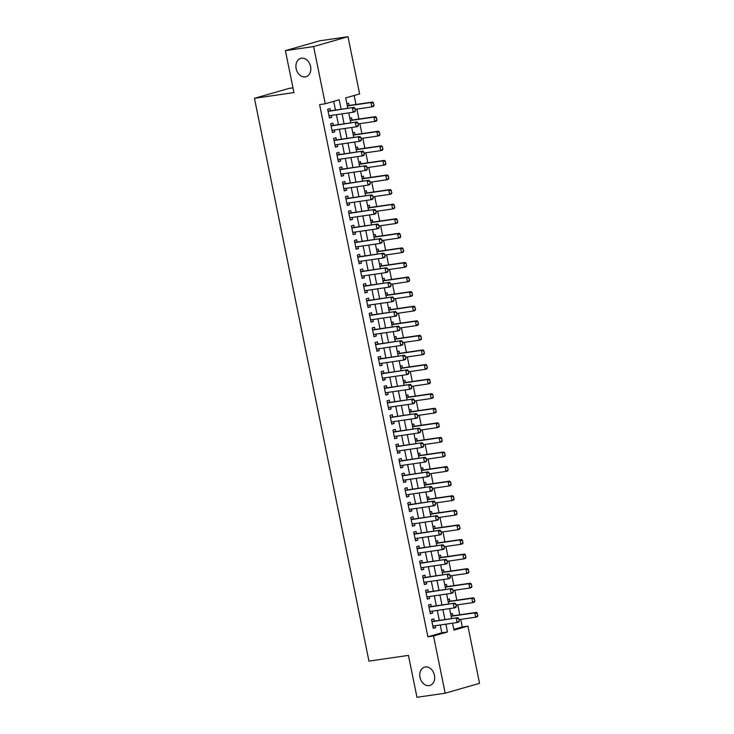 <?xml version="1.0" encoding="UTF-8"?>
<svg xmlns="http://www.w3.org/2000/svg" width="734" height="734" viewBox="0 0 734 734"><rect width="100%" height="100%" fill="white"/><g stroke="black" fill="none" stroke-linecap="round" stroke-linejoin="round"><path stroke-width="1.1" d="M425.316 666.967A9.542 7.267 74 0 1 434.326 674.766A9.542 7.267 74 0 1 429.849 685.473A9.542 7.267 74 0 1 429.115 685.629A9.542 7.267 74 0 1 420.105 677.821A9.542 7.267 74 0 1 424.582 667.123A9.542 7.267 74 0 1 425.316 666.967M301.463 58.234A9.542 7.267 74 0 1 310.482 66.032A9.542 7.267 74 0 1 305.995 76.74A9.542 7.267 74 0 1 305.261 76.896A9.542 7.267 74 0 1 296.252 69.088A9.542 7.267 74 0 1 300.738 58.39A9.542 7.267 74 0 1 301.463 58.234M292.976 87.86L288.829 88.456L254.45 98.319L368.954 661.123L408.443 655.379L416.967 697.3L445.171 693.199L433.528 635.974L447.465 631.974L445.877 624.175M254.45 98.319L293.939 92.576L285.407 50.655L319.785 40.801L347.989 36.7L359.632 93.924L345.696 97.925L347.797 108.283M453.814 629.359L462.264 626.937L460.732 619.386M459.787 614.78L457.759 604.807M456.823 600.201L454.796 590.228M453.86 585.622L451.832 575.649M450.887 571.043L448.859 561.06M447.923 556.464L445.896 546.481M444.96 541.875L442.932 531.902M441.996 527.296L439.96 517.323M439.024 512.717L436.996 502.744M436.06 498.138L434.033 488.165M433.097 483.559L431.06 473.577M430.124 468.98L428.096 458.998M427.16 454.401L425.133 444.419M424.197 439.813L422.16 429.84M421.224 425.234L419.197 415.261M418.261 410.655L416.233 400.681M415.297 396.076L413.26 386.102M412.324 381.497L410.297 371.514M409.361 366.917L407.333 356.935M406.397 352.329L404.37 342.356M403.425 337.75L401.397 327.777M400.461 323.171L398.434 313.198M397.498 308.592L395.47 298.619M394.525 294.013L392.497 284.04M391.561 279.434L389.534 269.451M388.598 264.855L386.57 254.872M385.634 250.266L383.598 240.293M382.662 235.687L380.634 225.714M379.698 221.108L377.671 211.135M376.735 206.529L374.698 196.556M373.762 191.95L371.734 181.968M370.798 177.371L368.771 167.389M367.835 162.792L365.798 152.81M364.862 148.204L362.835 138.231M361.899 133.625L359.871 123.651M358.935 119.046L356.898 109.072M355.962 104.467L354.146 95.503M462.264 626.937L467.907 626.111L479.55 683.345L445.171 693.199M434.289 621.12L433.831 618.881L431.509 619.551L433.289 628.295L435.611 627.634L435.225 625.717M431.317 606.532L430.867 604.302L428.546 604.972L430.326 613.716L432.647 613.055L432.253 611.138M428.353 591.953L427.894 589.723L425.573 590.393L427.353 599.137L429.674 598.476L429.289 596.558M425.39 577.374L424.931 575.144L422.61 575.814L424.39 584.558L426.711 583.888L426.326 581.979M422.417 562.794L421.967 560.565L419.646 561.226L421.426 569.979L423.747 569.309L423.353 567.4M419.453 548.215L419.004 545.986L416.673 546.646L418.453 555.399L420.784 554.73L420.389 552.821M416.49 533.636L416.031 531.398L413.71 532.067L415.49 540.82L417.811 540.151L417.426 538.233M413.517 519.057L413.068 516.819L410.746 517.488L412.526 526.232L414.848 525.572L414.453 523.654M410.554 504.469L410.104 502.239L407.774 502.909L409.554 511.653L411.884 510.992L411.49 509.075M407.59 489.89L407.131 487.66L404.81 488.33L406.59 497.074L408.911 496.413L408.526 494.496M404.618 475.311L404.168 473.081L401.847 473.742L403.627 482.495L405.948 481.825L405.563 479.917M401.654 460.732L401.204 458.502L398.874 459.163L400.654 467.916L402.984 467.246L402.59 465.338M398.69 446.153L398.232 443.923L395.91 444.584L397.69 453.337L400.012 452.667L399.626 450.759M395.718 431.574L395.268 429.335L392.947 430.005L394.727 438.748L397.048 438.088L396.663 436.17M392.754 416.995L392.305 414.756L389.983 415.426L391.763 424.169L394.085 423.509L393.69 421.591M389.791 402.406L389.332 400.177L387.011 400.847L388.791 409.59L391.112 408.93L390.727 407.012M386.827 387.827L386.368 385.598L384.047 386.267L385.827 395.011L388.148 394.341L387.763 392.433M383.854 373.248L383.405 371.019L381.084 371.679L382.864 380.432L385.185 379.762L384.79 377.854M380.891 358.669L380.432 356.44L378.111 357.1L379.891 365.853L382.212 365.183L381.827 363.275M377.927 344.09L377.469 341.861L375.147 342.521L376.927 351.274L379.249 350.604L378.863 348.696M374.955 329.511L374.505 327.272L372.184 327.942L373.964 336.686L376.285 336.025L375.891 334.108M371.991 314.923L371.532 312.693L369.211 313.363L370.991 322.107L373.312 321.446L372.927 319.529M369.028 300.344L368.569 298.114L366.248 298.784L368.028 307.528L370.349 306.867L369.964 304.949M366.055 285.765L365.605 283.535L363.284 284.205L365.064 292.949L367.385 292.279L366.991 290.37M363.091 271.185L362.642 268.956L360.311 269.617L362.091 278.369L364.422 277.7L364.027 275.791M360.128 256.606L359.669 254.377L357.348 255.037L359.128 263.79L361.449 263.121L361.064 261.212M357.155 242.027L356.706 239.789L354.384 240.458L356.164 249.211L358.486 248.542L358.091 246.624M354.192 227.448L353.742 225.21L351.412 225.879L353.192 234.623L355.522 233.963L355.128 232.045M351.228 212.86L350.769 210.63L348.448 211.3L350.228 220.044L352.549 219.383L352.164 217.466M348.255 198.281L347.806 196.051L345.485 196.721L347.265 205.465L349.586 204.804L349.201 202.887M345.292 183.702L344.842 181.472L342.512 182.133L344.292 190.886L346.622 190.216L346.228 188.308M342.328 169.123L341.87 166.893L339.548 167.554L341.328 176.307L343.65 175.637L343.264 173.729M339.356 154.544L338.906 152.314L336.585 152.975L338.365 161.728L340.686 161.058L340.301 159.15M336.392 139.965L335.943 137.726L333.621 138.396L335.401 147.139L337.723 146.479L337.328 144.561M333.429 125.386L332.97 123.147L330.649 123.817L332.429 132.56L334.75 131.9L334.365 129.982M349.045 105.476L348.586 103.237L346.879 103.733M352.008 120.055L351.558 117.825L349.843 118.312M354.972 134.634L354.522 132.404L352.806 132.891M357.944 149.213L357.486 146.983L355.77 147.47M360.908 163.792L360.449 161.563L358.743 162.058M363.871 178.371L363.422 176.142L361.706 176.637M366.844 192.959L366.385 190.721L364.67 191.216M369.808 207.538L369.349 205.3L367.642 205.795M372.771 222.118L372.322 219.888L370.606 220.374M375.744 236.697L375.285 234.467L373.569 234.953M378.707 251.276L378.249 249.046L376.542 249.532M381.671 265.855L381.221 263.625L379.506 264.121M384.644 280.434L384.185 278.204L382.469 278.7M387.607 295.022L387.148 292.783L385.442 293.279M390.571 309.601L390.121 307.372L388.405 307.858M393.534 324.18L393.085 321.951L391.369 322.437M396.507 338.759L396.048 336.53L394.341 337.016M399.47 353.338L399.021 351.109L397.305 351.595M402.434 367.918L401.984 365.688L400.269 366.183M405.407 382.506L404.948 380.267L403.241 380.762M408.37 397.085L407.921 394.846L406.205 395.342M411.334 411.664L410.884 409.434L409.168 409.921M414.306 426.243L413.848 424.013L412.132 424.5M417.27 440.822L416.82 438.593L415.105 439.079M420.233 455.401L419.784 453.172L418.068 453.667M423.206 469.98L422.747 467.751L421.032 468.246M426.17 484.568L425.711 482.33L424.004 482.825M429.133 499.148L428.684 496.909L426.968 497.404M432.106 513.727L431.647 511.497L429.931 511.983M435.069 528.306L434.611 526.076L432.904 526.562M438.033 542.885L437.583 540.655L435.868 541.141M441.006 557.464L440.547 555.234L438.831 555.73M443.969 572.043L443.51 569.813L441.804 570.309M446.933 586.631L446.483 584.392L444.767 584.888M449.896 601.21L449.447 598.981L447.731 599.467M450.704 614.046L452.41 613.56L452.869 615.789M341.117 109.256L339.191 99.787L325.254 103.788L319.611 104.604L427.885 636.791L441.822 632.8L440.235 624.992M439.299 620.386L437.271 610.413M436.335 605.807L434.308 595.834M433.363 591.228L431.335 581.245M430.399 576.649L428.372 566.666M427.436 562.07L425.408 552.087M424.463 547.481L422.435 537.508M421.499 532.902L419.472 522.929M418.536 518.323L416.508 508.35M415.572 503.744L413.536 493.771M412.6 489.165L410.572 479.183M409.636 474.586L407.609 464.604M406.673 460.007L404.636 450.025M403.7 445.419L401.672 435.446M400.736 430.84L398.709 420.866M397.773 416.261L395.736 406.287M394.8 401.682L392.773 391.708M391.837 387.102L389.809 377.12M388.873 372.523L386.836 362.541M385.901 357.935L383.873 347.962M382.937 343.356L380.909 333.383M379.973 328.777L377.946 318.804M377.001 314.198L374.973 304.225M374.037 299.619L372.01 289.636M371.074 285.04L369.046 275.057M368.101 270.461L366.073 260.478M365.137 255.872L363.11 245.899M362.174 241.293L360.146 231.32M359.21 226.714L357.174 216.741M356.238 212.135L354.21 202.162M353.274 197.556L351.247 187.574M350.311 182.977L348.274 172.995M347.338 168.398L345.31 158.416M344.374 153.81L342.347 143.836M341.411 139.231L339.374 129.257M338.438 124.652L336.411 114.678M335.475 110.072L333.704 101.365M330.465 110.797L330.006 108.568L327.685 109.238L329.465 117.981L331.786 117.321L331.401 115.403M285.407 50.655L313.611 46.554L347.989 36.7M427.885 636.791L433.528 635.974M325.254 103.788L313.611 46.554M444.942 619.569L442.914 609.587M441.978 604.99L439.941 595.008M439.005 590.402L436.978 580.429M436.042 575.823L434.014 565.85M433.078 561.244L431.041 551.271M430.106 546.665L428.078 536.692M427.142 532.086L425.114 522.113M424.179 517.507L422.142 507.524M421.206 502.928L419.178 492.945M418.242 488.339L416.215 478.366M415.279 473.76L413.242 463.787M412.306 459.181L410.278 449.208M409.343 444.602L407.315 434.629M406.379 430.023L404.342 420.041M403.406 415.444L401.379 405.462M400.443 400.865L398.415 390.883M397.479 386.277L395.452 376.303M394.507 371.698L392.479 361.724M391.543 357.119L389.515 347.145M388.58 342.539L386.552 332.566M385.616 327.96L383.579 317.978M382.643 313.381L380.616 303.399M379.68 298.793L377.652 288.82M376.716 284.214L374.679 274.241M373.744 269.635L371.716 259.662M370.78 255.056L368.752 245.083M367.817 240.477L365.78 230.504M364.844 225.898L362.816 215.915M361.88 211.319L359.853 201.336M358.917 196.73L356.88 186.757M355.944 182.151L353.916 172.178M352.981 167.572L350.953 157.599M350.017 152.993L347.98 143.02M347.044 138.414L345.017 128.432M344.081 123.835L342.053 113.853M452.566 623.203L453.97 630.111L467.907 626.111M348.733 112.88L350.769 122.862M351.705 127.468L353.733 137.442M354.669 142.047L356.696 152.021M357.632 156.626L359.669 166.6M360.605 171.206L362.633 181.179M363.569 185.785L365.596 195.767M366.532 200.364L368.569 210.346M369.505 214.943L371.532 224.925M372.468 229.531L374.496 239.504M375.432 244.11L377.469 254.083M378.405 258.689L380.432 268.662M381.368 273.268L383.396 283.241M384.332 287.847L386.359 297.83M387.304 302.426L389.332 312.409M390.268 317.005L392.295 326.988M393.231 331.594L395.259 341.567M396.204 346.173L398.232 356.146M399.168 360.752L401.195 370.725M402.131 375.331L404.159 385.304M405.095 389.91L407.131 399.892M408.067 404.489L410.095 414.471M411.031 419.077L413.058 429.051M413.994 433.656L416.031 443.63M416.967 448.235L418.995 458.209M419.931 462.815L421.958 472.788M422.894 477.394L424.931 487.376M425.867 491.973L427.894 501.955M428.83 506.552L430.858 516.534M431.794 521.14L433.831 531.113M434.767 535.719L436.794 545.692M437.73 550.298L439.758 560.271M440.694 564.877L442.721 574.85M443.666 579.456L445.694 589.439M446.63 594.035L448.657 604.018M449.593 608.614L451.621 618.597M441.822 632.8L447.465 631.974M329.401 117.66L331.786 117.321M332.364 132.248L334.75 131.9M335.328 146.828L337.723 146.479M338.301 161.407L340.686 161.058M341.264 175.986L343.65 175.637M344.228 190.565L346.622 190.216M347.2 205.144L349.586 204.804M350.164 219.723L352.549 219.383M353.127 234.311L355.522 233.963M356.1 248.89L358.486 248.542M359.064 263.469L361.449 263.121M362.027 278.048L364.422 277.7M365 292.627L367.385 292.279M367.963 307.207L370.349 306.867M370.927 321.795L373.312 321.446M373.9 336.374L376.285 336.025M376.863 350.953L379.249 350.604M379.827 365.532L382.212 365.183M382.799 380.111L385.185 379.762M385.763 394.69L388.148 394.341M388.726 409.269L391.112 408.93M391.69 423.857L394.085 423.509M394.663 438.437L397.048 438.088M397.626 453.016L400.012 452.667M400.59 467.595L402.984 467.246M403.562 482.174L405.948 481.825M406.526 496.753L408.911 496.413M409.489 511.332L411.884 510.992M412.462 525.92L414.848 525.572M415.426 540.499L417.811 540.151M418.389 555.078L420.784 554.73M421.362 569.657L423.747 569.309M424.325 584.236L426.711 583.888M427.289 598.816L429.674 598.476M430.262 613.404L432.647 613.055M433.225 627.983L435.611 627.634M355.476 110.641L355.036 108.448L355.476 110.641L354.935 111.742L353.256 112.229L329.006 115.752M328.116 111.375L354.045 107.375L355.036 108.448M327.988 110.742L328.869 110.962A1.496 1.138 -106 0 0 329.227 110.981L354.045 107.375M355.201 110.715L353.256 112.229L352.366 107.852L354.751 108.531M374.065 105.311L373.34 103.2L374.065 105.311L373.514 106.421L371.844 106.898L370.954 102.521L372.624 102.044L347.806 105.65A1.496 1.138 74 0 1 347.448 105.632L347.255 105.586M373.34 103.2L370.954 102.521L347.329 105.962M355.21 109.32L371.844 106.898L373.78 105.393M373.615 103.127L372.624 102.044M358.449 125.22L357.999 123.037L358.449 125.22L357.898 126.331L356.229 126.808L331.979 130.331M331.089 125.954L357.008 121.954L357.999 123.037M330.961 125.33L331.832 125.542A1.496 1.138 -106 0 0 332.19 125.56L357.008 121.954M358.164 125.303L356.229 126.808L355.339 122.431L357.724 123.11M361.412 139.799L360.972 137.616L361.412 139.799L360.862 140.91L359.192 141.387L334.943 144.91M334.053 140.543L359.972 136.533L360.972 137.616M333.924 139.91L334.805 140.121A1.496 1.138 -106 0 0 335.154 140.139L359.972 136.533M361.137 139.882L359.192 141.387L358.302 137.01L360.688 137.689M364.376 154.379L363.936 152.195L364.376 154.379L363.835 155.489L362.156 155.966L337.906 159.489M337.016 155.122L362.945 151.112L363.936 152.195M336.888 154.489L337.768 154.7A1.496 1.138 -106 0 0 338.126 154.718L362.945 151.112M364.101 154.461L362.156 155.966L361.266 151.589L363.651 152.277M367.349 168.958L366.899 166.774L367.349 168.958L366.798 170.068L365.128 170.545L340.879 174.077M339.989 169.701L365.908 165.691L366.899 166.774M339.86 169.068L340.732 169.279A1.496 1.138 -106 0 0 341.09 169.306L365.908 165.691M367.064 169.04L365.128 170.545L364.238 166.178L366.624 166.857M377.028 119.89L376.303 117.789L377.028 119.89L376.478 121L374.808 121.477L373.918 117.101L375.588 116.623L350.769 120.229A1.496 1.138 74 0 1 350.412 120.211L350.219 120.165M376.303 117.789L373.918 117.101L350.292 120.541M358.174 123.899L374.808 121.477L376.744 119.972M376.579 117.706L375.588 116.623M379.992 134.469L379.267 132.368L379.992 134.469L379.45 135.579L377.771 136.056L376.881 131.689L378.56 131.202L353.742 134.817A1.496 1.138 74 0 1 353.384 134.79L353.182 134.744M379.267 132.368L376.881 131.689L353.265 135.12M361.146 138.478L377.771 136.056L379.717 134.551M379.551 132.285L378.56 131.202M382.964 149.057L382.24 146.947L382.964 149.057L382.414 150.158L380.744 150.635L379.854 146.268L381.524 145.782L356.706 149.397A1.496 1.138 74 0 1 356.348 149.378L356.155 149.323M382.24 146.947L379.854 146.268L356.229 149.699M364.11 153.057L380.744 150.635L382.68 149.13M382.515 146.864L381.524 145.782M385.928 163.636L385.203 161.526L385.928 163.636L385.378 164.737L383.708 165.223L382.818 160.847L384.488 160.37L359.669 163.976A1.496 1.138 74 0 1 359.311 163.957L359.119 163.911M385.203 161.526L382.818 160.847L359.192 164.278M367.073 167.636L383.708 165.223L385.644 163.71M385.478 161.443L384.488 160.37M370.312 183.546L369.863 181.353L370.312 183.546L369.762 184.647L368.092 185.124L343.842 188.656M342.952 184.28L368.872 180.27L369.863 181.353M342.824 183.647L343.705 183.867A1.496 1.138 -106 0 0 344.053 183.885L368.872 180.27M370.037 183.619L368.092 185.124L367.202 180.757L369.587 181.436M388.892 178.215L388.167 176.105L388.892 178.215L388.341 179.316L386.671 179.802L385.781 175.426L387.451 174.949L362.642 178.555A1.496 1.138 74 0 1 362.284 178.536L362.082 178.49M388.167 176.105L385.781 175.426L362.156 178.857M370.046 182.215L386.671 179.802L388.616 178.298M388.451 176.022L387.451 174.949M373.276 198.125L372.835 195.932L373.276 198.125L372.734 199.226L371.055 199.712L346.806 203.235M345.916 198.859L371.844 194.859L372.835 195.932M345.787 198.226L346.668 198.446A1.496 1.138 -106 0 0 347.026 198.464L371.844 194.859M373 198.198L371.055 199.712L370.165 195.336L372.551 196.015M391.855 192.794L391.139 190.684L391.855 192.794L391.314 193.904L389.644 194.382L388.754 190.005L390.424 189.528L365.605 193.134A1.496 1.138 74 0 1 365.248 193.115L365.055 193.07M391.139 190.684L388.754 190.005L365.128 193.437M373.01 196.795L389.644 194.382L391.58 192.877M391.415 190.611L390.424 189.528M376.248 212.704L375.799 210.511L376.248 212.704L375.698 213.805L374.028 214.291L349.779 217.815M348.889 213.438L374.808 209.438L375.799 210.511M348.76 212.814L349.632 213.025A1.496 1.138 -106 0 0 349.99 213.043L374.808 209.438M375.964 212.787L374.028 214.291L373.138 209.915L375.524 210.594M394.828 207.373L394.103 205.263L394.828 207.373L394.277 208.484L392.607 208.961L391.717 204.584L393.387 204.107L368.569 207.713A1.496 1.138 74 0 1 368.211 207.694L368.018 207.649M394.103 205.263L391.717 204.584L368.092 208.025M375.973 211.383L392.607 208.961L394.543 207.456M394.378 205.19L393.387 204.107M379.212 227.283L378.762 225.099L379.212 227.283L378.661 228.393L376.992 228.87L352.742 232.394M351.852 228.017L377.771 224.017L378.762 225.099M351.724 227.393L352.595 227.604A1.496 1.138 -106 0 0 352.953 227.623L377.771 224.017M378.937 227.366L376.992 228.87L376.102 224.494L378.487 225.173M397.791 221.952L397.066 219.851L397.791 221.952L397.241 223.063L395.571 223.54L394.681 219.163L396.351 218.686L371.532 222.292A1.496 1.138 74 0 1 371.184 222.274L370.982 222.228M397.066 219.851L394.681 219.163L371.055 222.604M378.946 225.962L395.571 223.54L397.516 222.035M397.351 219.769L396.351 218.686M382.175 241.862L381.735 239.679L382.175 241.862L381.634 242.972L379.955 243.449L355.706 246.973M354.816 242.605L380.744 238.596L381.735 239.679M354.687 241.972L355.568 242.183A1.496 1.138 -106 0 0 355.926 242.202L380.744 238.596M381.9 241.945L379.955 243.449L379.065 239.073L381.451 239.752M385.148 256.441L384.699 254.258L385.148 256.441L384.598 257.551L382.928 258.029L358.678 261.552M357.788 257.184L383.708 253.175L384.699 254.258M357.66 256.551L358.531 256.762A1.496 1.138 -106 0 0 358.889 256.781L383.708 253.175M384.864 256.524L382.928 258.029L382.038 253.652L384.423 254.34M388.112 271.02L387.662 268.837L388.112 271.02L387.561 272.131L385.891 272.608L361.642 276.14M360.752 271.763L386.671 267.754L387.662 268.837M360.623 271.13L361.495 271.351A1.496 1.138 -106 0 0 361.853 271.369L386.671 267.754M387.827 271.103L385.891 272.608L385.001 268.24L387.387 268.919M391.075 285.609L390.635 283.416L391.075 285.609L390.534 286.71L388.855 287.187L364.605 290.719M363.715 286.343L389.644 282.333L390.635 283.416M363.587 285.709L364.468 285.93A1.496 1.138 -106 0 0 364.826 285.948L389.644 282.333M390.8 285.682L388.855 287.187L387.965 282.819L390.35 283.498M394.039 300.188L393.598 297.995L394.039 300.188L393.497 301.289L391.828 301.775L367.578 305.298M366.688 300.922L392.607 296.921L393.598 297.995M366.56 300.289L367.431 300.509A1.496 1.138 -106 0 0 367.789 300.527L392.607 296.921M393.763 300.261L391.828 301.775L390.938 297.398L393.323 298.077M397.011 314.767L396.562 312.583L397.011 314.767L396.461 315.877L394.791 316.354L370.542 319.877M369.652 315.501L395.571 311.5L396.562 312.583M369.523 314.877L370.395 315.088A1.496 1.138 -106 0 0 370.753 315.106L395.571 311.5M396.727 314.849L394.791 316.354L393.901 311.978L396.287 312.656M399.975 329.346L399.535 327.162L399.975 329.346L399.424 330.456L397.755 330.933L373.505 334.456M372.615 330.08L398.534 326.079L399.535 327.162M372.487 329.456L373.367 329.667A1.496 1.138 -106 0 0 373.716 329.685L398.534 326.079M399.7 329.428L397.755 330.933L396.865 326.557L399.25 327.236M402.938 343.925L402.498 341.741L402.938 343.925L402.397 345.035L400.727 345.512L376.469 349.035M375.579 344.668L401.507 340.659L402.498 341.741M375.45 344.035L376.331 344.246A1.496 1.138 -106 0 0 376.689 344.264L401.507 340.659M402.663 344.007L400.727 345.512L399.837 341.136L402.223 341.824M405.911 358.504L405.462 356.32L405.911 358.504L405.361 359.614L403.691 360.091L379.441 363.624M378.551 359.247L404.471 355.238L405.462 356.32M378.423 358.614L379.294 358.825A1.496 1.138 -106 0 0 379.652 358.853L404.471 355.238M405.627 358.587L403.691 360.091L402.801 355.724L405.186 356.403M408.875 373.083L408.434 370.899L408.875 373.083L408.324 374.193L406.654 374.67L382.405 378.203M381.515 373.826L407.434 369.817L408.434 370.899M381.386 373.193L382.267 373.413A1.496 1.138 -106 0 0 382.616 373.432L407.434 369.817M408.599 373.166L406.654 374.67L405.764 370.303L408.15 370.982M411.838 387.671L411.398 385.478L411.838 387.671L411.297 388.772L409.618 389.259L385.368 392.782M384.478 388.405L410.407 384.405L411.398 385.478M384.35 387.772L385.231 387.992A1.496 1.138 -106 0 0 385.589 388.011L410.407 384.405M411.563 387.745L409.618 389.259L408.728 384.882L411.123 385.561M414.811 402.25L414.361 400.058L414.811 402.25L414.26 403.351L412.591 403.838L388.341 407.361M387.451 402.984L413.37 398.984L414.361 400.058M387.323 402.351L388.194 402.571A1.496 1.138 -106 0 0 388.552 402.59L413.37 398.984M414.526 402.324L412.591 403.838L411.701 399.461L414.086 400.14M400.755 236.531L400.039 234.43L400.755 236.531L400.213 237.642L398.534 238.119L397.644 233.751L399.324 233.265L374.505 236.88A1.496 1.138 74 0 1 374.147 236.862L373.945 236.807M400.039 234.43L397.644 233.751L374.028 237.183M381.909 240.541L398.534 238.119L400.48 236.614M400.314 234.348L399.324 233.265M403.728 251.12L403.003 249.009L403.728 251.12L403.177 252.221L401.507 252.698L400.617 248.331L402.287 247.844L377.469 251.459A1.496 1.138 74 0 1 377.111 251.441L376.918 251.386M403.003 249.009L400.617 248.331L376.992 251.762M384.873 255.12L401.507 252.698L403.443 251.193M403.278 248.927L402.287 247.844M406.691 265.699L405.966 263.589L406.691 265.699L406.141 266.8L404.471 267.286L403.581 262.91L405.251 262.433L380.432 266.038A1.496 1.138 74 0 1 380.084 266.02L379.882 265.974M405.966 263.589L403.581 262.91L379.955 266.341M387.836 269.699L404.471 267.286L406.416 265.772M406.251 263.506L405.251 262.433M409.655 280.278L408.93 278.168L409.655 280.278L409.113 281.388L407.434 281.865L406.544 277.489L408.223 277.012L383.405 280.617A1.496 1.138 74 0 1 383.047 280.599L382.845 280.553M408.93 278.168L406.544 277.489L382.928 280.92M390.809 284.278L407.434 281.865L409.379 280.36M409.214 278.094L408.223 277.012M412.627 294.857L411.902 292.747L412.627 294.857L412.077 295.967L410.407 296.444L409.517 292.068L411.187 291.591L386.368 295.196A1.496 1.138 74 0 1 386.011 295.178L385.818 295.132M411.902 292.747L409.517 292.068L385.891 295.508M393.773 298.857L410.407 296.444L412.343 294.94M412.178 292.673L411.187 291.591M415.591 309.436L414.866 307.335L415.591 309.436L415.04 310.546L413.37 311.023L412.48 306.647L414.15 306.17L389.332 309.776A1.496 1.138 74 0 1 388.983 309.757L388.781 309.711M414.866 307.335L412.48 306.647L388.855 310.087M396.736 313.446L413.37 311.023L415.316 309.519M415.141 307.252L414.15 306.17M418.554 324.015L417.829 321.914L418.554 324.015L418.013 325.125L416.334 325.602L415.444 321.235L417.123 320.749L392.305 324.364A1.496 1.138 74 0 1 391.947 324.336L391.745 324.29M417.829 321.914L415.444 321.235L391.828 324.667M399.709 328.025L416.334 325.602L418.279 324.098M418.114 321.831L417.123 320.749M421.527 338.594L420.802 336.493L421.527 338.594L420.977 339.704L419.307 340.181L418.417 335.814L420.087 335.328L395.268 338.943A1.496 1.138 74 0 1 394.91 338.924L394.718 338.869M420.802 336.493L418.417 335.814L394.791 339.246M402.672 342.604L419.307 340.181L421.243 338.677M421.077 336.411L420.087 335.328M424.491 353.182L423.766 351.072L424.491 353.182L423.94 354.283L422.27 354.77L421.38 350.393L423.05 349.916L398.232 353.522A1.496 1.138 74 0 1 397.883 353.504L397.681 353.449M423.766 351.072L421.38 350.393L397.755 353.825M405.636 357.183L422.27 354.77L424.215 353.256M424.041 350.99L423.05 349.916M427.454 367.762L426.729 365.651L427.454 367.762L426.913 368.863L425.234 369.349L424.344 364.972L426.023 364.495L401.204 368.101A1.496 1.138 74 0 1 400.847 368.083L400.645 368.037M426.729 365.651L424.344 364.972L400.727 368.404M408.609 371.762L425.234 369.349L427.179 367.835M427.014 365.569L426.023 364.495M430.427 382.341L429.702 380.23L430.427 382.341L429.876 383.451L428.206 383.928L427.316 379.551L428.986 379.074L404.168 382.68A1.496 1.138 74 0 1 403.81 382.662L403.617 382.616M429.702 380.23L427.316 379.551L403.691 382.983M411.572 386.341L428.206 383.928L430.142 382.423M429.977 380.157L428.986 379.074M433.39 396.92L432.665 394.809L433.39 396.92L432.84 398.03L431.17 398.507L430.28 394.13L431.95 393.653L407.131 397.259A1.496 1.138 74 0 1 406.774 397.241L406.581 397.195M432.665 394.809L430.28 394.13L406.654 397.571M414.536 400.929L431.17 398.507L433.115 397.002M432.941 394.736L431.95 393.653M417.774 416.829L417.334 414.646L417.774 416.829L417.224 417.94L415.554 418.417L391.305 421.94M390.415 417.563L416.334 413.563L417.334 414.646M390.286 416.94L391.167 417.151A1.496 1.138 -106 0 0 391.516 417.169L416.334 413.563M417.499 416.912L415.554 418.417L414.664 414.04L417.05 414.719M420.738 431.409L420.298 429.225L420.738 431.409L420.197 432.519L418.518 432.996L394.268 436.519M393.378 432.152L419.307 428.142L420.298 429.225M393.25 431.519L394.13 431.73A1.496 1.138 -106 0 0 394.488 431.748L419.307 428.142M420.463 431.491L418.518 432.996L417.628 428.619L420.013 429.298M423.711 445.988L423.261 443.804L423.711 445.988L423.16 447.098L421.49 447.575L397.241 451.098M396.351 446.731L422.27 442.721L423.261 443.804M396.222 446.098L397.094 446.309A1.496 1.138 -106 0 0 397.452 446.327L422.27 442.721M423.426 446.07L421.49 447.575L420.6 443.198L422.986 443.887M426.674 460.567L426.225 458.383L426.674 460.567L426.124 461.677L424.454 462.154L400.204 465.686M399.314 461.31L425.234 457.3L426.225 458.383M399.186 460.677L400.067 460.897A1.496 1.138 -106 0 0 400.415 460.915L425.234 457.3M426.399 460.649L424.454 462.154L423.564 457.787L425.949 458.466M436.354 411.499L435.629 409.398L436.354 411.499L435.812 412.609L434.133 413.086L433.243 408.71L434.923 408.232L410.104 411.838A1.496 1.138 74 0 1 409.746 411.82L409.544 411.774M435.629 409.398L433.243 408.71L409.627 412.15M417.508 415.508L434.133 413.086L436.079 411.581M435.913 409.315L434.923 408.232M439.327 426.078L438.602 423.977L439.327 426.078L438.776 427.188L437.106 427.665L436.216 423.298L437.886 422.812L413.068 426.426A1.496 1.138 74 0 1 412.71 426.399L412.517 426.353M438.602 423.977L436.216 423.298L412.591 426.729M420.472 430.087L437.106 427.665L439.042 426.16M438.877 423.894L437.886 422.812M442.29 440.666L441.565 438.556L442.29 440.666L441.74 441.767L440.07 442.244L439.18 437.877L440.85 437.391L416.031 441.006A1.496 1.138 74 0 1 415.673 440.987L415.481 440.932M441.565 438.556L439.18 437.877L415.554 441.308M423.435 444.666L440.07 442.244L442.006 440.739M441.84 438.473L440.85 437.391M445.254 455.245L444.529 453.135L445.254 455.245L444.712 456.346L443.033 456.832L442.143 452.456L443.822 451.979L419.004 455.585A1.496 1.138 74 0 1 418.646 455.566L418.444 455.52M444.529 453.135L442.143 452.456L418.518 455.887M426.408 459.245L443.033 456.832L444.978 455.319M444.813 453.052L443.822 451.979M429.638 475.155L429.197 472.962L429.638 475.155L429.096 476.256L427.417 476.733L403.168 480.265M402.278 475.889L428.206 471.879L429.197 472.962M402.149 475.256L403.03 475.476A1.496 1.138 -106 0 0 403.388 475.494L428.206 471.879M429.362 475.228L427.417 476.733L426.527 472.366L428.913 473.045M448.217 469.824L447.501 467.714L448.217 469.824L447.676 470.925L446.006 471.411L445.116 467.035L446.786 466.558L421.967 470.164A1.496 1.138 74 0 1 421.61 470.145L421.417 470.099M447.501 467.714L445.116 467.035L421.49 470.466M429.372 473.825L446.006 471.411L447.942 469.907M447.777 467.631L446.786 466.558M432.61 489.734L432.161 487.541L432.61 489.734L432.06 490.835L430.39 491.321L406.141 494.844M405.251 490.468L431.17 486.468L432.161 487.541M405.122 489.835L405.994 490.055A1.496 1.138 -106 0 0 406.352 490.073L431.17 486.468M432.326 489.807L430.39 491.321L429.5 486.945L431.886 487.624M451.19 484.403L450.465 482.293L451.19 484.403L450.639 485.513L448.969 485.991L448.079 481.614L449.749 481.137L424.931 484.743A1.496 1.138 74 0 1 424.573 484.724L424.38 484.679M450.465 482.293L448.079 481.614L424.454 485.046M432.335 488.404L448.969 485.991L450.905 484.486M450.74 482.22L449.749 481.137M435.574 504.313L435.124 502.12L435.574 504.313L435.023 505.414L433.354 505.9L409.104 509.424M408.214 505.047L434.133 501.047L435.124 502.12M408.086 504.423L408.957 504.634A1.496 1.138 -106 0 0 409.315 504.653L434.133 501.047M435.299 504.396L433.354 505.9L432.464 501.524L434.849 502.203M454.153 498.982L453.428 496.872L454.153 498.982L453.603 500.093L451.933 500.57L451.043 496.193L452.713 495.716L427.894 499.322A1.496 1.138 74 0 1 427.546 499.304L427.344 499.258M453.428 496.872L451.043 496.193L427.417 499.634M435.308 502.992L451.933 500.57L453.878 499.065M453.713 496.799L452.713 495.716M438.537 518.892L438.097 516.708L438.537 518.892L437.996 520.002L436.317 520.479L412.068 524.003M411.178 519.626L437.106 515.626L438.097 516.708M411.049 519.002L411.93 519.213A1.496 1.138 -106 0 0 412.288 519.232L437.106 515.626M438.262 518.975L436.317 520.479L435.427 516.103L437.813 516.782M457.117 513.561L456.401 511.46L457.117 513.561L456.576 514.672L454.897 515.149L454.016 510.772L455.686 510.295L430.867 513.901A1.496 1.138 74 0 1 430.509 513.883L430.308 513.837M456.401 511.46L454.016 510.772L430.39 514.213M438.271 517.571L454.897 515.149L456.842 513.644M456.676 511.378L455.686 510.295M441.51 533.471L441.061 531.288L441.51 533.471L440.96 534.581L439.29 535.058L415.04 538.582M414.15 534.214L440.07 530.205L441.061 531.288M414.022 533.581L414.893 533.792A1.496 1.138 -106 0 0 415.251 533.811L440.07 530.205M441.226 533.554L439.29 535.058L438.4 530.682L440.785 531.361M460.09 528.141L459.365 526.039L460.09 528.141L459.539 529.251L457.869 529.728L456.979 525.361L458.649 524.874L433.831 528.489A1.496 1.138 74 0 1 433.473 528.471L433.28 528.416M459.365 526.039L456.979 525.361L433.354 528.792M441.235 532.15L457.869 529.728L459.805 528.223M459.64 525.957L458.649 524.874M444.474 548.05L444.024 545.867L444.474 548.05L443.923 549.16L442.253 549.638L418.004 553.161M417.114 548.793L443.033 544.784L444.024 545.867M416.985 548.16L417.857 548.371A1.496 1.138 -106 0 0 418.215 548.39L443.033 544.784M444.189 548.133L442.253 549.638L441.363 545.261L443.749 545.949M463.053 542.729L462.328 540.619L463.053 542.729L462.503 543.83L460.833 544.307L459.943 539.94L461.613 539.453L436.794 543.068A1.496 1.138 74 0 1 436.446 543.05L436.244 542.995M462.328 540.619L459.943 539.94L436.317 543.371M444.208 546.729L460.833 544.307L462.778 542.802M462.613 540.536L461.613 539.453M447.437 562.629L446.997 560.446L447.437 562.629L446.896 563.74L445.217 564.217L420.967 567.749M420.077 563.373L446.006 559.363L446.997 560.446M419.949 562.739L420.83 562.96A1.496 1.138 -106 0 0 421.188 562.978L446.006 559.363M447.162 562.712L445.217 564.217L444.327 559.849L446.712 560.528M466.017 557.308L465.292 555.198L466.017 557.308L465.475 558.409L463.796 558.895L462.906 554.519L464.585 554.042L439.767 557.647A1.496 1.138 74 0 1 439.409 557.629L439.207 557.583M465.292 555.198L462.906 554.519L439.29 557.95M447.171 561.308L463.796 558.895L465.741 557.381M465.576 555.115L464.585 554.042M450.401 577.218L449.96 575.025L450.401 577.218L449.859 578.319L448.19 578.805L423.94 582.328M423.05 577.952L448.969 573.942L449.96 575.025M422.922 577.319L423.793 577.539A1.496 1.138 -106 0 0 424.151 577.557L448.969 573.942M450.125 577.291L448.19 578.805L447.3 574.428L449.685 575.107M468.989 571.887L468.264 569.777L468.989 571.887L468.439 572.997L466.769 573.474L465.879 569.098L467.549 568.621L442.73 572.226A1.496 1.138 74 0 1 442.373 572.208L442.18 572.162M468.264 569.777L465.879 569.098L442.253 572.529M450.135 575.887L466.769 573.474L468.705 571.969M468.54 569.703L467.549 568.621M453.373 591.797L452.924 589.604L453.373 591.797L452.823 592.898L451.153 593.384L426.904 596.907M426.014 592.531L451.933 588.53L452.924 589.604M425.885 591.898L426.757 592.118A1.496 1.138 -106 0 0 427.115 592.136L451.933 588.53M453.089 591.87L451.153 593.384L450.263 589.007L452.649 589.686M471.953 586.466L471.228 584.356L471.953 586.466L471.402 587.576L469.732 588.053L468.842 583.677L470.512 583.2L445.694 586.805A1.496 1.138 74 0 1 445.345 586.787L445.143 586.741M471.228 584.356L468.842 583.677L445.217 587.117M453.098 590.466L469.732 588.053L471.678 586.549M471.503 584.282L470.512 583.2M456.337 606.376L455.897 604.192L456.337 606.376L455.786 607.486L454.117 607.963L429.867 611.486M428.977 607.11L454.897 603.109L455.897 604.192M428.849 606.486L429.729 606.697A1.496 1.138 -106 0 0 430.078 606.715L454.897 603.109M456.062 606.458L454.117 607.963L453.227 603.587L455.612 604.265M474.916 601.045L474.192 598.944L474.916 601.045L474.375 602.155L472.696 602.632L471.806 598.256L473.485 597.779L448.667 601.385A1.496 1.138 74 0 1 448.309 601.366L448.107 601.32M474.192 598.944L471.806 598.256L448.19 601.696M456.071 605.055L472.696 602.632L474.641 601.128M474.476 598.861L473.485 597.779M459.3 620.955L458.86 618.771L459.3 620.955L458.759 622.065L457.089 622.542L432.831 626.065M431.941 621.689L457.869 617.689L458.86 618.771M431.812 621.065L432.693 621.276A1.496 1.138 -106 0 0 433.051 621.294L457.869 617.689M459.025 621.037L457.089 622.542L456.199 618.166L458.585 618.845M477.889 615.624L477.164 613.523L477.889 615.624L477.339 616.734L475.669 617.211L474.779 612.844L476.449 612.358L451.63 615.973A1.496 1.138 74 0 1 451.272 615.945L451.08 615.899M477.164 613.523L474.779 612.844L451.153 616.276M459.034 619.634L475.669 617.211L477.605 615.707M477.439 613.441L476.449 612.358M328.107 111.302L329.227 110.981M328.08 111.183L328.869 110.962M347.806 105.65L347.292 105.797M331.071 125.881L332.19 125.56M331.043 125.771L331.832 125.542M334.034 140.46L335.154 140.139M334.016 140.35L334.805 140.121M337.007 155.039L338.126 154.718M336.979 154.929L337.768 154.7M339.97 169.627L341.09 169.306M339.943 169.508L340.732 169.279M350.769 120.229L350.265 120.376M353.742 134.817L353.228 134.955M356.706 149.397L356.192 149.543M359.669 163.976L359.165 164.122M342.934 184.206L344.053 183.885M342.916 184.087L343.705 183.867M362.642 178.555L362.128 178.701M345.907 198.786L347.026 198.464M345.879 198.666L346.668 198.446M365.605 193.134L365.092 193.281M348.87 213.365L349.99 213.043M348.843 213.255L349.632 213.025M368.569 207.713L368.064 207.86M351.834 227.944L352.953 227.623M351.815 227.834L352.595 227.604M371.532 222.292L371.028 222.439M354.806 242.523L355.926 242.202M354.779 242.413L355.568 242.183M357.77 257.102L358.889 256.781M357.742 256.992L358.531 256.762M360.733 271.69L361.853 271.369M360.715 271.571L361.495 271.351M363.706 286.269L364.826 285.948M363.679 286.15L364.468 285.93M366.67 300.848L367.789 300.527M366.642 300.729L367.431 300.509M369.633 315.427L370.753 315.106M369.615 315.317L370.395 315.088M372.597 330.006L373.716 329.685M372.578 329.896L373.367 329.667M375.569 344.585L376.689 344.264M375.542 344.475L376.331 344.246M378.533 359.165L379.652 358.853M378.515 359.054L379.294 358.825M381.497 373.753L382.616 373.432M381.478 373.634L382.267 373.413M384.469 388.332L385.589 388.011M384.442 388.213L385.231 387.992M387.433 402.911L388.552 402.59M387.414 402.792L388.194 402.571M374.505 236.88L373.991 237.027M377.469 251.459L376.964 251.606M380.432 266.038L379.928 266.185M383.405 280.617L382.891 280.764M386.368 295.196L385.855 295.343M389.332 309.776L388.827 309.922M392.305 324.364L391.791 324.501M395.268 338.943L394.754 339.09M398.232 353.522L397.727 353.669M401.204 368.101L400.691 368.248M404.168 382.68L403.654 382.827M407.131 397.259L406.627 397.406M390.396 417.49L391.516 417.169M390.378 417.38L391.167 417.151M393.369 432.069L394.488 431.748M393.341 431.959L394.13 431.73M396.332 446.648L397.452 446.327M396.305 446.538L397.094 446.309M399.296 461.236L400.415 460.915M399.278 461.117L400.067 460.897M410.104 411.838L409.59 411.985M413.068 426.426L412.554 426.564M416.031 441.006L415.527 441.152M419.004 455.585L418.49 455.731M402.269 475.815L403.388 475.494M402.241 475.696L403.03 475.476M421.967 470.164L421.454 470.31M405.232 490.395L406.352 490.073M405.205 490.275L405.994 490.055M424.931 484.743L424.426 484.89M408.196 504.974L409.315 504.653M408.177 504.864L408.957 504.634M427.894 499.322L427.39 499.469M411.168 519.553L412.288 519.232M411.141 519.443L411.93 519.213M430.867 513.901L430.353 514.048M414.132 534.132L415.251 533.811M414.104 534.022L414.893 533.792M433.831 528.489L433.326 528.636M417.096 548.711L418.215 548.39M417.077 548.601L417.857 548.371M436.794 543.068L436.29 543.215M420.068 563.299L421.188 562.978M420.041 563.18L420.83 562.96M439.767 557.647L439.253 557.794M423.032 577.878L424.151 577.557M423.004 577.759L423.793 577.539M442.73 572.226L442.217 572.373M425.995 592.457L427.115 592.136M425.977 592.338L426.757 592.118M445.694 586.805L445.189 586.952M428.959 607.036L430.078 606.715M428.94 606.926L429.729 606.697M448.667 601.385L448.153 601.531M431.931 621.615L433.051 621.294M431.904 621.505L432.693 621.276M451.63 615.973L451.116 616.11"/></g></svg>
